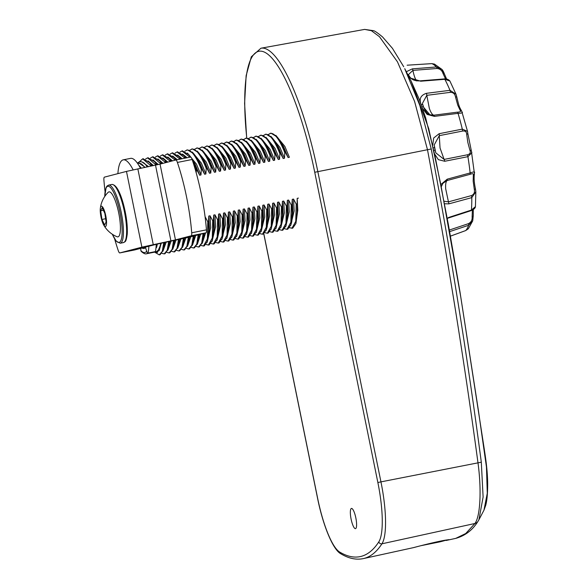 <?xml version="1.0" encoding="UTF-8"?>
<svg xmlns="http://www.w3.org/2000/svg" width="588" height="588" viewBox="0 0 588 588"><rect width="100%" height="100%" fill="white"/><g stroke="black" fill="none" stroke-linecap="round" stroke-linejoin="round"><path stroke-width="0.88" d="M416.4 546.869C403.581 550.287 435.59 541.497 446.902 539.946L447.902 540.093L446.042 540.49L455.744 538.38L465.747 533.507L474.942 523.489C480.374 516.308 481.682 489.495 477.941 462.491C463.844 357.783 447.027 253.524 427.483 149.705L414.569 101.386L397.459 61.828L379.451 36.691L371.403 30.694L364.634 29.4L260.962 48.216A133.983 31.686 78.7 0 1 317.829 171.615L380.95 481.873L481.307 462.197L483.115 497.029L478.919 519.777L483.961 510.193L487.276 493.281L486.46 467.092L478.389 410.395L460.808 297.241L440.787 184.448L428.703 128.515L411.137 81.144L404.735 68.686L419.839 105.48L431.239 148.977C450.849 252.928 467.541 357.335 481.307 462.197M355.836 517.918A10.312 2.44 -101.3 0 0 351.448 508.429A10.312 2.44 -101.3 0 0 351.109 519.153A10.312 2.44 -101.3 0 0 355.497 528.649A10.312 2.44 -101.3 0 0 355.836 517.918M403.728 66.745L392.416 48.297L382.538 36.926C377.614 32.862 374.6 30.782 373.483 30.686L364.634 29.4M467.695 133.057A2.065 1.051 177 0 1 467.791 133.336L471.348 150.829A2.065 1.095 159.9 0 1 471.37 151.138L471.87 152.696L467.908 156.665L444.734 161.266L438.354 159.649L434.554 153.858M440.824 184.573L447.211 179.171L470.157 172.946C473.774 171.637 475.178 171.623 474.384 172.909M473.34 174.937C473.744 173.57 472.605 173.372 469.915 174.357L447.042 180.553C445.873 181.692 445.417 184.404 445.667 188.697L448.446 201.846L471.319 195.628C474.001 194.54 474.986 192.416 474.281 189.24L473.164 181.031L473.34 174.937A2.065 1.764 -167.7 0 0 474.435 173.739L474.435 173.739C473.788 177.804 474.149 182.919 475.501 189.079L475.846 191.798L471.782 197.627L448.835 203.867L444.521 203.757M447.975 217.979A2.065 0.566 -105.2 0 0 448.218 218.067A2.065 0.566 -105.2 0 0 448.438 217.538L471.422 210.07L475.427 206.623L475.846 191.798L475.501 189.079L474.281 189.24M473.186 216.178L472.723 220.845L468.643 225.278L449.644 231.635M450.452 236.126L465.762 230.533L468.335 228.761L472.723 220.845L473.23 215.958A2.065 0.904 175.5 0 1 472.12 216.869L472.392 210.07M432.709 145.302L433.679 138.011L439.133 133.704L462.308 129.117L467.534 131.381L467.791 133.336A2.065 1.051 177 0 1 466.688 134.343C466.585 131.69 465.152 130.609 462.396 131.095L439.287 135.659L440.03 147.956L444.116 159.422L467.217 154.828C469.959 154.232 470.863 152.726 469.93 150.3A2.065 1.095 159.9 0 1 471.348 150.829L474.435 173.739M406.286 71.721L412.342 68.862L436.465 66.966A86.311 20.411 -101.3 0 0 431.842 63.636A2.065 0.478 -90.4 0 0 431.79 63.622L434.451 64.092L431.842 63.636L407.197 65.195A2.065 0.485 -96.9 0 0 407.139 65.217M421.221 104.671C418.876 99.056 420.596 95.271 426.366 93.33L449.974 90.324A86.311 20.411 -101.3 0 0 444.844 79.299A2.065 0.661 -91.6 0 0 444.447 78.924C446.821 78.777 448.629 79.476 449.886 81.019L444.844 79.299L420.729 81.21L409.395 77.77M461.999 111.977C463.219 112.742 461.903 113.197 458.045 113.352L434.444 116.373L427.131 114.417L422.691 108.574M444.337 74.014A2.065 0.956 161.4 0 0 444.33 73.75A2.065 0.956 161.4 0 0 442.94 73.309C441.992 70.391 440 68.781 436.95 68.495A2.065 0.654 -91.6 0 0 436.465 66.966L441.779 69.288L444.014 73.022M450.327 92.345A2.065 0.794 -95.4 0 0 449.974 90.324L455.994 94.168L456.758 96.858L455.56 97.145C454.965 93.926 453.216 92.323 450.327 92.345L426.792 95.337L429.365 108.508C430.806 112.499 432.268 114.733 433.76 115.204L457.28 112.183C460.154 112.08 461.139 111.514 460.235 110.485L457.729 105.09L455.56 97.145M449.357 230.04L468.489 223.646C471.194 222.198 472.399 219.941 472.12 216.869M473.142 215.73A2.065 0.904 175.5 0 1 473.23 215.958L473.311 209.534M447.211 179.171A2.065 0.617 -103.5 0 1 447.042 180.553L442.904 183.331L441.257 186.778M444.036 201.206L448.446 201.846A2.065 0.617 -103.6 0 1 448.835 203.867M469.93 150.3L467.827 142.45L466.688 134.343M439.133 133.704A2.065 0.639 -101.2 0 1 439.287 135.659L434.201 144.949L435.069 150.138L433.826 150.447M435.069 150.146L435.826 152.88L444.116 159.422A2.065 0.639 -101.3 0 1 444.734 161.266M426.366 93.33A2.065 0.617 -99 0 1 426.792 95.337L422.427 103.414L422.676 104.407M421.258 104.664A2.065 1.066 162.4 0 1 422.919 105.201A2.065 1.066 162.4 0 1 422.941 105.303L423.661 107.354L429.843 114.719L433.76 115.204A2.065 0.617 -99 0 1 434.444 116.373M449.886 81.019L455.994 94.168L456.758 96.858C459.015 106.002 458.816 106.083 461.698 111.147L461.698 111.147A2.065 1.786 143.7 0 0 460.235 110.485M446.615 79.079L444.33 73.75C443.455 71.457 442.602 69.965 441.779 69.288L434.459 64.099M436.95 68.495L412.908 70.391C413.849 75.146 415.062 78.66 416.532 80.923M445.572 78.968L442.94 73.309M412.342 68.862A2.065 0.559 -97.4 0 1 412.908 70.391L408.403 74.647M133.153 169.873A51.553 12.186 -101.3 0 0 123.237 159.84A51.553 12.186 -101.3 0 0 123.076 159.877A51.553 12.186 -101.3 0 0 117.887 173.636M130.44 158.407A51.553 12.186 78.7 0 1 130.602 158.37A51.553 12.186 78.7 0 1 140.473 168.315M156.261 244.307A51.553 12.186 78.7 0 1 155.438 251.59A2.58 0.61 78.7 0 1 155.203 251.987L147.838 253.457A2.58 0.61 -101.3 0 0 148.066 253.068A51.553 12.186 -101.3 0 0 148.874 246.232M145.383 247.144L147.029 252.179A2.58 0.61 -101.3 0 0 147.838 253.457M114.645 238.934A77.322 18.287 -101.3 0 0 118.217 250.481A5.152 1.22 -101.3 0 0 119.798 252.921L141.884 247.166L126.471 171.402L104.399 177.15A5.152 1.22 -101.3 0 0 103.907 180.126A77.322 18.287 -101.3 0 0 105.054 191.519M141.884 247.166L175.467 239.882L191.218 235.781A5.152 1.22 -101.3 0 0 191.71 232.797L206.447 229.849A5.152 1.22 78.7 0 1 205.947 232.826L191.218 235.781M134.52 249.974A5.152 1.22 78.7 0 0 134.534 249.974L119.798 252.921A5.152 1.22 -101.3 0 0 119.812 252.913L134.549 249.966A5.152 1.22 78.7 0 1 134.534 249.974L156.621 244.218L190.203 236.935L205.947 232.826M167.683 153.843L174.283 157.79L175.863 160.002L190.534 157.062A5.152 1.22 78.7 0 1 190.549 157.062A5.152 1.22 78.7 0 1 192.129 159.495L177.4 162.442A5.152 1.22 -101.3 0 0 175.819 160.01L160.054 164.118L126.471 171.402M119.092 191.886A2.58 0.61 78.7 0 1 119.371 192.496M127.346 231.687A2.58 0.61 78.7 0 1 127.324 232.407M192.129 159.495A77.322 18.287 78.7 0 1 206.447 229.849M177.4 162.442A77.322 18.287 78.7 0 1 191.71 232.797M175.819 160.01A5.152 1.22 -101.3 0 0 175.797 160.01L190.549 157.062M147.588 253.325A45.107 10.665 78.7 0 1 146.765 253.7A45.107 10.665 78.7 0 1 146.625 253.737L156.606 251.73L159.127 249.194L160.869 243.27M139.474 161.722L142.627 158.856L151.27 166.029M145.559 159.039L147.537 157.871L156.143 164.993M150.477 158.062L152.454 156.886L160.972 163.876M155.386 157.077L157.363 155.901L165.728 162.641M160.296 156.092L162.273 154.923L170.476 161.399M165.206 155.114L167.183 153.938L175.224 160.164M170.116 154.129L172.1 152.953L180.112 159.15M175.033 153.145L177.01 151.976L185.029 158.165M179.943 152.16L181.92 150.991L189.939 157.18M184.852 151.182L187.491 149.874L193.93 153.858L198.678 161.715L201.956 169.234L201.302 169.366L200.971 174.967L199.692 175.224L197.046 170.219L196.385 170.351L196.208 172.835M189.762 150.197L192.401 148.896L198.84 152.873L203.588 160.73L206.866 168.256L206.212 168.388L205.881 173.982L204.609 174.239L201.956 169.234M194.672 149.212L197.311 147.911L203.757 151.888L208.505 159.745L211.783 167.271L211.121 167.404L210.798 173.004L209.519 173.254L206.866 168.256M199.589 148.235L202.221 146.927L208.666 150.91L213.415 158.767L216.693 166.286L216.031 166.419L215.708 172.019L214.429 172.277L211.783 167.271M204.499 147.25L207.138 145.942L213.576 149.925L218.324 157.782L221.602 165.309L220.948 165.434L220.618 171.034L219.339 171.292L216.693 166.286M209.409 146.265L212.047 144.964L218.486 148.94L223.234 156.798L226.512 164.324L225.858 164.456L225.527 170.05L224.256 170.307L221.602 165.309M214.319 145.28L216.957 143.979L223.396 147.956L228.144 155.813L231.422 163.339L230.768 163.471L230.437 169.072L229.166 169.322L226.512 164.324M219.236 144.303L221.867 142.994L228.313 146.978L233.061 154.835L236.339 162.354L235.678 162.486L235.354 168.087L234.075 168.344L231.422 163.339M224.146 143.318L226.777 142.017L233.223 145.993L237.971 153.85L241.249 161.377L240.588 161.509L240.264 167.102L238.985 167.359L236.339 162.354M229.055 142.333L231.694 141.032L238.133 145.008L242.881 152.865L246.159 160.392L245.505 160.524L245.174 166.125L243.895 166.375L241.249 161.377M233.965 141.355L236.604 140.047L243.042 144.031L247.791 151.888L251.069 159.407L250.414 159.539L250.084 165.14L248.812 165.397L246.159 160.392M238.875 140.37L241.514 139.062L247.952 143.046L252.7 150.903L255.986 158.429L255.324 158.554L254.994 164.155L253.722 164.412L251.069 159.407M243.792 139.385L246.423 138.084L252.869 142.061L257.618 149.918L260.896 157.444L260.234 157.577L259.911 163.17L258.632 163.427L255.986 158.429M248.702 138.4L251.333 137.1L257.779 141.083L262.527 148.933L265.805 156.459L265.151 156.592L264.82 162.192L263.542 162.442L260.896 157.444M253.612 137.423L256.25 136.115L262.689 140.098L267.437 147.956L270.715 155.475L270.061 155.607L269.73 161.208L268.451 161.465L265.805 156.459M258.522 136.438L261.16 135.137L267.599 139.113L272.347 146.971L275.625 154.497L274.971 154.629L274.64 160.223L273.369 160.48L270.715 155.475M263.439 135.453L266.07 134.152L272.516 138.129L277.264 145.986L280.542 153.512L279.881 153.644L279.557 159.245L278.278 159.495L275.625 154.497M268.349 134.476L270.98 133.167L277.426 137.151L282.174 145.008L285.452 152.527L284.79 152.659L284.467 158.26L283.188 158.517L280.542 153.512M298.454 198.105L297.175 198.362L297.131 212.261L295.918 223.521L292.699 228.181L289.575 227.784M296.852 203.955L296.19 204.087L295.786 221.323L291.898 228.342M296.19 204.087L293.544 199.089L292.265 199.339L291.935 204.94L291.281 205.072L288.635 200.067L287.356 200.324L287.025 205.925L286.371 206.057L283.717 201.052L282.446 201.309L282.115 206.91L281.461 207.042L278.808 202.037L277.536 202.294L277.205 207.887L276.544 208.02L273.898 203.022L272.619 203.272L272.295 208.872L271.634 209.005L268.988 203.999L267.709 204.256L267.378 209.857L266.724 209.989L264.071 204.984L262.799 205.241L262.469 210.835L261.814 210.967L259.161 205.969L257.889 206.219L257.559 211.82L256.897 211.952L254.251 206.947L252.972 207.204L252.649 212.805L251.987 212.937L249.341 207.931L248.062 208.189L247.739 213.789L247.078 213.922L244.432 208.916L243.153 209.174L242.822 214.767L242.168 214.899L239.514 209.901L238.243 210.151L237.912 215.752L237.258 215.884L234.605 210.879L233.333 211.136L233.002 216.737L232.341 216.869L229.695 211.864L228.416 212.121L228.093 217.714L227.431 217.847L224.785 212.849L223.506 213.099L223.175 218.699L222.521 218.832L219.875 213.826L218.596 214.083L218.266 219.684L217.611 219.816L214.958 214.811L213.687 215.068L213.356 220.669L212.702 220.794L210.048 215.796L208.769 216.053L208.446 221.647L207.784 221.779L205.139 216.781L205.308 218.589M285.452 152.527L288.098 157.533L289.377 157.275L284.879 146.441L275.831 135.35M159.127 249.194A45.107 10.665 -101.3 0 0 160.744 243.292M270.164 133.336C274.522 132.741 279.403 139.18 284.79 152.659M291.281 205.072L290.869 222.308L286.988 229.327L284.666 228.761M291.935 204.94L292.221 213.246L291.001 224.506L287.789 229.158L286.988 229.327M265.247 134.321C269.613 133.726 274.486 140.164 279.881 153.644M286.371 206.057L285.959 223.293L282.071 230.312L279.748 229.746M287.025 205.925L287.311 214.23L286.091 225.483L282.872 230.143L282.071 230.312M260.337 135.306C264.703 134.703 269.576 141.149 274.971 154.629M281.461 207.042L281.049 224.271L277.161 231.29L274.839 230.731M282.115 206.91L282.402 215.208L281.182 226.468L277.962 231.128L277.161 231.29M255.427 136.284C259.786 135.688 264.666 142.127 270.061 155.607M276.544 208.02L276.139 225.255L272.251 232.275L269.929 231.716M277.205 207.887L277.485 216.193L276.272 227.453L273.053 232.113L272.251 232.275M250.517 137.269C254.876 136.673 259.756 143.112 265.151 156.592M271.634 209.005L271.222 226.24L267.342 233.26L265.019 232.694M272.295 208.872L272.575 217.178L271.362 228.431L268.143 233.091L267.342 233.26M245.608 138.254C249.966 137.651 254.847 144.097 260.234 157.577M266.724 209.989L266.313 227.225L262.432 234.237L260.109 233.679M267.378 209.857L267.665 218.163L266.445 229.416L263.226 234.075L262.432 234.237M240.69 139.231C245.056 138.636 249.929 145.074 255.324 158.554M261.814 210.967L261.403 228.203L257.515 235.222L255.192 234.663M262.469 210.835L262.755 219.14L261.535 230.4L258.316 235.06L257.515 235.222M235.781 140.216C240.147 139.621 245.02 146.059 250.414 159.539M256.897 211.952L256.493 229.188L252.605 236.207L250.282 235.641M257.559 211.82L257.845 220.125L256.625 231.385L253.406 236.038L252.605 236.207M230.871 141.201C235.229 140.598 240.11 147.044 245.505 160.524M251.987 212.937L251.583 230.173L247.695 237.184L245.372 236.626M252.649 212.805L252.928 221.11L251.715 232.363L248.496 237.023L247.695 237.184M225.961 142.186C230.32 141.583 235.2 148.029 240.588 161.509M247.078 213.922L246.666 231.15L242.785 238.169L240.463 237.611M247.739 213.789L248.018 222.088L246.806 233.348L243.586 238.008L242.785 238.169M221.044 143.163C225.41 142.568 230.283 149.007 235.678 162.486M242.168 214.899L241.756 232.135L237.875 239.154L235.545 238.596M242.822 214.767L243.109 223.072L241.889 234.333L238.669 238.993L237.875 239.154M216.134 144.148C220.5 143.553 225.373 149.991 230.768 163.471M237.258 215.884L236.846 233.12L232.958 240.139L230.636 239.573M237.912 215.752L238.199 224.057L236.979 235.31L233.759 239.97L232.958 240.139M211.224 145.133C215.583 144.53 220.463 150.976 225.858 164.456M232.341 216.869L231.937 234.105L228.048 241.117L225.726 240.558M233.002 216.737L233.289 225.042L232.069 236.295L228.85 240.955L228.048 241.117M206.314 146.111C210.673 145.515 215.553 151.954 220.948 165.434M227.431 217.847L227.027 235.082L223.139 242.102L220.816 241.543M228.093 217.714L228.372 226.02L227.159 237.28L223.94 241.94L223.139 242.102M201.405 147.096C205.763 146.5 210.644 152.939 216.031 166.419M222.521 218.832L222.11 236.067L218.229 243.087L215.906 242.521M223.175 218.699L223.462 227.005L222.242 238.265L219.03 242.917L218.229 243.087M196.488 148.08C200.853 147.478 205.726 153.924 211.121 167.404M217.611 219.816L217.2 237.052L213.312 244.064L210.989 243.506M218.266 219.684L218.552 227.99L217.332 239.243L214.113 243.902L213.312 244.064M191.578 149.065C195.944 148.463 200.817 154.909 206.212 168.388M212.702 220.794L212.29 238.03L208.402 245.049L206.079 244.49M213.356 220.669L213.642 228.967L212.422 240.227L209.203 244.887L208.402 245.049M186.668 150.043C191.026 149.448 195.907 155.886 201.302 169.366M207.784 221.779L207.38 239.015L203.492 246.034L201.169 245.475M208.446 221.647L208.725 229.952L207.513 241.212L204.293 245.865L203.492 246.034M193.452 163.537L196.385 170.351M182.412 150.895L189.02 154.835L190.6 157.055M192.202 159.708L197.046 170.219M203.103 233.568L201.684 243.153L198.582 247.019L196.26 246.453M203.757 233.399L202.603 242.19L199.383 246.85L198.582 247.019M177.502 151.88L184.11 155.82L185.69 158.032M198.178 234.855L196.745 244.218L193.672 247.996L191.35 247.438M198.84 234.685L197.686 243.175L194.466 247.835L193.672 247.996M172.593 152.858L179.193 156.805L180.781 159.017M193.254 236.141L191.806 245.292L188.755 248.981L186.433 248.423M193.908 235.964L192.776 244.16L189.556 248.82L188.755 248.981M188.329 237.383L186.866 246.35L183.846 249.966L181.523 249.4M188.983 237.236L187.866 245.145L184.647 249.797L183.846 249.966M162.766 154.828L169.373 158.767L171.115 161.23M183.412 238.478L181.942 247.364L178.936 250.944L176.613 250.385M184.066 238.338L182.956 246.122L179.737 250.782L178.936 250.944M157.856 155.813L164.464 159.752L166.367 162.472M178.495 239.529L177.025 248.364L174.026 251.929L171.703 251.37M179.149 239.397L178.046 247.107L174.827 251.767L174.026 251.929M152.946 156.79L159.554 160.737L161.619 163.707M173.585 240.573L172.108 249.363L169.116 252.913L166.786 252.348M174.246 240.294L173.129 248.092L169.91 252.744L169.116 252.913M148.036 157.775L154.637 161.715L156.805 164.853M168.668 241.617L167.19 250.363L164.199 253.898L161.876 253.332M169.322 241.477L168.219 249.069L165 253.729L164.199 253.898M143.127 158.76L149.727 162.7L151.924 165.889M163.751 242.653L162.273 251.363L159.289 254.876L154.615 252.134M164.405 242.521L163.31 250.054L160.09 254.714L159.289 254.876M145.177 167.315L138.746 162.92L137.651 163.523L138.746 163.31A45.107 10.665 -101.3 0 1 144.641 167.433M155.952 248.158L156.629 247.313A1.544 1.36 -164.8 0 1 156.041 247.327M161.259 243.182L159.172 250.613L155.203 252.017M147.287 166.867L146.111 165.324L147.243 166.882M137.371 163.126L139.429 161.737L138.746 162.92M106.068 225.924A10.378 2.455 78.7 0 1 103.62 224.895A10.378 2.455 78.7 0 1 100.328 208.439A10.378 2.455 78.7 0 1 100.717 206.844A10.378 2.455 78.7 0 1 105.061 212.812A10.378 2.455 78.7 0 1 106.068 225.924M100.328 208.439A27.151 27.151 0 0 1 108.192 192.305A22.939 5.424 78.7 0 1 117.6 208.145A22.939 5.424 78.7 0 1 119.371 235.457A22.939 5.424 78.7 0 1 117.086 236.758A27.151 27.151 0 0 1 103.62 224.895M106.105 221.955L104.826 213.312L102.114 207.74L100.68 210.813L101.959 219.456L104.664 225.028L106.105 221.955M105.627 218.721L101.959 219.456M103.348 210.276L100.68 210.813M455.744 538.38C465.13 535.749 472.509 530.133 477.868 521.534L477.868 521.534A5.152 4.858 33.9 0 1 474.942 523.489L381.943 543.797A386.573 91.412 78.7 0 1 363.355 558.6L413.834 547.553C410.365 548.435 437.178 541.254 446.799 539.968L448.997 539.659M263.836 233.826L317.63 498.227A59.234 14.009 -101.3 0 0 339.702 552.066A384.001 90.802 -101.3 0 0 378.812 541.871A59.234 14.009 -101.3 0 0 377.863 482.527L314.734 172.269A131.403 31.076 -101.3 0 0 264.813 52.31A131.403 31.076 -101.3 0 0 246.769 138.033M431.239 148.977L314.734 172.269M377.863 482.527L380.95 481.873A61.813 14.619 78.7 0 1 381.943 543.797A2.58 2.433 33 0 1 378.812 541.871M363.355 558.6C356.144 560.092 348.64 558.49 340.834 553.786A2.58 2.448 -59.2 0 1 339.702 552.066M340.834 553.786C333.051 549.831 323.04 525.679 317.557 498.249L317.63 498.227M469.915 174.357A2.065 0.801 -106.8 0 0 470.157 172.946A86.311 20.411 -101.3 0 0 467.908 156.665A2.065 0.845 -101.2 0 0 467.217 154.828M470.885 210.541A2.065 0.669 -110.9 0 0 471.194 210.607A2.065 0.669 -110.9 0 0 471.422 210.07A86.311 20.411 -101.3 0 0 471.782 197.627A2.065 0.801 -107 0 0 471.319 195.628M465.645 230.577A2.065 0.485 -112.2 0 0 465.711 230.569A2.065 0.485 -112.2 0 0 465.762 230.533A86.311 20.411 -101.3 0 0 468.643 225.278A2.065 0.669 -110.9 0 0 468.489 223.646M462.396 131.095A2.065 0.845 -101.1 0 0 462.308 129.117A86.311 20.411 -101.3 0 0 458.045 113.352A2.065 0.794 -95.5 0 0 457.28 112.183M447.24 218.383L471.194 210.607C473.899 209.446 475.31 208.123 475.427 206.623M434.569 147.684L433.268 147.838M423.661 107.354A2.065 0.978 159 0 0 423.632 107.237A2.065 0.978 159 0 0 422.044 106.862M444.447 78.924L420.339 80.835C415.201 81.188 411.615 79.77 409.586 76.587L409.586 76.587A2.065 1.713 143.7 0 0 408.469 75.977M408.381 74.595L408.895 75.573A2.065 1.779 148.1 0 0 407.896 74.86M420.729 81.21A2.065 0.559 -97.4 0 0 420.339 80.835M407.256 65.202A2.065 0.485 -96.9 0 0 407.197 65.195L431.79 63.622M148.066 253.068L155.438 251.59M155.504 165.125L170.924 240.896M153.255 244.637L137.842 168.874M175.467 239.882L160.054 164.118M145.515 247.555A39.433 9.327 78.7 0 1 144.163 248.437A39.433 9.327 78.7 0 1 142.002 248.026M146.625 253.737C145.376 254.244 143.612 253.494 141.318 251.488A1.544 1.411 -44.8 0 1 140.944 250.694A43.556 10.297 -101.3 0 0 144.979 252.48A43.556 10.297 -101.3 0 0 146.713 251.216M138.871 165.419A45.107 10.665 78.7 0 1 141.223 168.153M157.297 244.049A45.107 10.665 78.7 0 1 156.629 247.313M293.544 199.089L294.169 210.93L290.619 225.696M292.265 199.339L292.89 211.188L291.751 221.852L291.001 224.506M288.635 200.067L289.252 211.915L285.709 226.681M287.356 200.324L287.98 212.172L286.091 225.483M283.717 201.052L284.342 212.9L280.799 227.659M282.446 201.309L283.071 213.15L281.182 226.468M278.808 202.037L279.432 213.878L275.89 228.644M277.536 202.294L278.153 214.135L276.272 227.453M273.898 203.022L274.522 214.863L270.98 229.629M272.619 203.272L273.244 215.12L271.362 228.431M268.988 203.999L269.613 215.847L266.063 230.606M267.709 204.256L268.334 216.105L267.195 226.762L266.445 229.416M264.071 204.984L264.696 216.825L261.153 231.591M262.799 205.241L263.424 217.082L261.535 230.4M259.161 205.969L259.786 217.81L256.243 232.576M257.889 206.219L258.514 218.067L256.625 231.385M254.251 206.947L254.876 218.795L251.333 233.561M252.972 207.204L253.597 219.052L251.715 232.363M249.341 207.931L249.966 219.78L246.423 234.538M248.062 208.189L248.687 220.03L246.806 233.348M244.432 208.916L245.056 220.757L241.506 235.523M243.153 209.174L243.777 221.014L241.889 234.333M239.514 209.901L240.139 221.742L236.596 236.508M238.243 210.151L238.868 221.999L236.979 235.31M234.605 210.879L235.229 222.727L231.687 237.486M233.333 211.136L233.951 222.977L232.069 236.295M229.695 211.864L230.32 223.705L226.777 238.471M228.416 212.121L229.041 223.962L227.159 237.28M224.785 212.849L225.41 224.689L221.86 239.456M223.506 213.099L224.131 224.947L222.992 235.612L222.242 238.265M219.875 213.826L220.493 225.674L216.95 240.441M218.596 214.083L219.221 225.932L217.332 239.243M214.958 214.811L215.583 226.659L212.04 241.418M213.687 215.068L214.311 226.909L212.422 240.227M210.048 215.796L210.673 227.637L207.13 242.403M208.769 216.053L209.394 227.894L207.513 241.212M205.602 232.921L202.221 243.388M204.323 233.252L202.603 242.19M200.67 234.208L197.303 244.365M199.391 234.538L197.686 243.175M195.738 235.494L192.394 245.35M194.452 235.825L192.776 244.16M190.799 236.78L187.484 246.335M189.512 237.104L187.866 245.145M185.867 237.942L182.574 247.32M184.588 238.221L182.956 246.122M180.95 239.015L177.664 248.298M179.671 239.287L178.046 247.107M176.032 240.058L172.747 249.283M174.754 240.323L173.129 248.092M171.115 241.095L167.837 250.267M169.836 241.367L168.219 249.069M166.198 242.138L162.927 251.245M164.919 242.41L163.31 250.054M161.281 243.182L157.4 252.495L155.144 252.031M277.426 137.151L283.607 146.699L288.098 157.533M270.914 136.335L279.969 147.426L284.467 158.26M272.516 138.129L278.69 147.676L283.188 158.517M266.004 137.313L275.059 148.404L279.557 159.245M267.599 139.113L273.78 148.661L278.278 159.495M261.094 138.298L270.142 149.389L274.64 160.223M262.689 140.098L268.87 149.646L273.369 160.48M256.184 139.282L265.232 150.374L269.73 161.208M257.779 141.083L263.961 150.631L268.451 161.465M251.274 140.267L260.322 151.359L264.82 162.192M252.869 142.061L259.043 151.608L263.542 162.442M246.357 141.245L255.412 152.336L259.911 163.17M247.952 143.046L254.134 152.593L258.632 163.427M241.447 142.23L250.503 153.321L254.994 164.155M243.042 144.031L249.224 153.578L253.722 164.412M236.538 143.215L245.586 154.306L250.084 165.14M238.133 145.008L244.314 154.556L248.812 165.397M231.628 144.192L240.676 155.283L245.174 166.125M233.223 145.993L239.404 155.541L243.895 166.375M226.711 145.177L235.766 156.268L240.264 167.102M228.313 146.978L234.487 156.526L238.985 167.359M221.801 146.162L230.856 157.253L235.354 168.087M223.396 147.956L229.577 157.511L234.075 168.344M216.891 147.147L225.946 158.238L230.437 169.072M218.486 148.94L224.667 158.488L229.166 169.322M211.981 148.125L221.029 159.216L225.527 170.05M213.576 149.925L219.758 159.473L224.256 170.307M207.072 149.109L216.119 160.201L220.618 171.034M208.666 150.91L214.84 160.458L219.339 171.292M202.154 150.094L211.21 161.186L215.708 172.019M203.757 151.888L209.931 161.435L214.429 172.277M197.245 151.072L206.3 162.163L210.798 173.004M198.84 152.873L205.021 162.42L209.519 173.254M192.335 152.057L201.383 163.148L205.881 173.982M193.93 153.858L200.111 163.405L204.609 174.239M187.425 153.042L196.473 164.133L200.971 174.967M189.02 154.835L190.821 157.121M191.6 158.172L195.201 164.39L199.692 175.224M182.515 154.027L187.109 157.753M184.11 155.82L185.83 158.003M177.598 155.004L182.199 158.731M180.906 158.966L179.193 156.805M172.688 155.989L177.282 159.715M174.283 157.79L176.01 159.973M167.778 156.974L172.504 160.869M169.373 158.767L171.284 161.193M162.869 157.952L167.786 162.104M164.464 159.752L166.558 162.42M157.952 158.936L163.06 163.332M159.554 160.737L161.832 163.655M153.042 159.921L158.297 164.522M154.637 161.715L157.04 164.802M148.132 160.906L153.431 165.566M149.727 162.7L152.167 165.838M141.759 161.788L148.558 166.602M297.175 198.362L297.8 210.203L295.918 223.521M140.701 248.364L140.944 250.694A1.544 0.559 -5.9 0 1 140.877 250.561A1.544 1.544 0 0 0 141.318 251.488M140.914 250.414A1.544 0.559 -5.9 0 0 140.877 250.561L140.65 248.379M120.261 243.234L123.451 242.601A29.643 7.012 -101.3 0 0 122.4 203.33A29.643 7.012 -101.3 0 0 111.816 184.47L108.626 185.11A29.643 7.012 78.7 0 1 119.21 203.97A29.643 7.012 78.7 0 1 120.261 243.234L116.255 241.205L112.264 234.215M112.345 234.267A28.614 6.762 -101.3 0 0 121.642 237.971A28.614 6.762 -101.3 0 0 118.056 204.521A28.614 6.762 -101.3 0 0 104.774 196.436M123.215 203.492A28.614 6.762 78.7 0 1 125.295 240.735M447.174 539.909L439.126 542.026L420.927 545.693L440.258 541.783L444.572 540.644L427.858 543.944M434.73 542.717L428.512 544.032L434.73 542.717M477.868 521.534L478.933 519.755M483.961 510.193L485.747 505.239C486.482 502.468 487.731 496.257 487.673 483.373C487.467 469.18 485.409 456.839 484.196 448.659L459.919 291.523L448.254 223.903L435.142 156.621L425.69 117.975L419.104 98.924L411.137 81.144M317.557 498.249L263.769 233.862M246.681 138.04L244.593 103.466L246.137 75.654L251.333 56.779L260.962 48.216M461.698 111.147L467.534 131.381M450.452 236.148L465.711 230.569L468.335 228.761M441.257 186.786L442.904 183.338M434.201 144.949L434.238 145.324M435.723 152.557L434.201 144.964M429.835 114.711C427.844 114.506 425.778 112.014 423.632 107.237L422.485 103.657M408.895 75.573L409.586 76.587M123.237 159.84L130.602 158.37M181.92 150.991L182.574 150.859M177.01 151.976L177.664 151.844M172.1 152.953L172.754 152.821M167.183 153.938L167.845 153.806M162.273 154.923L162.935 154.791M157.363 155.901L158.018 155.776M152.454 156.886L153.108 156.753M147.537 157.871L148.198 157.738M142.627 158.856L143.288 158.723M146.111 165.324C144.266 162.633 142.039 161.435 139.429 161.729M123.451 242.601C125.31 241.278 125.935 242.962 127.228 234.2C127.699 225.373 126.361 215.105 123.223 203.411C119.651 190.762 115.843 184.448 111.816 184.47M108.626 185.11L107.038 186.043L106.149 187.403L104.723 196.51M428.277 544.04L434.951 542.68"/></g></svg>
